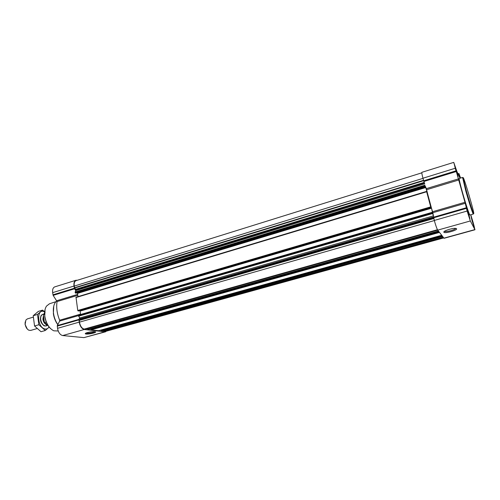 <?xml version="1.0" encoding="UTF-8"?>
<svg xmlns="http://www.w3.org/2000/svg" width="500" height="500" viewBox="0 0 500 500"><rect width="100%" height="100%" fill="white"/><g stroke="black" fill="none" stroke-linecap="round" stroke-linejoin="round"><path stroke-width="0.75" d="M94.738 331.675C94.081 332.6 86.912 333.744 86 333.062L85.994 333.062M460.412 178.106L460.256 177.7L460.206 178.169M455.581 169.3L457.456 174.644L455.012 166.369L455.581 169.3M456.712 173.05L456.962 173.794M456.031 170.85L456.5 172.375M455.487 168.975L455.944 170.55M455.094 167.488L455.319 168.344M467.537 211.856L469.363 217.025L466.912 208.65L467.537 211.856M468.525 215.144L468.819 216.038M467.844 212.919L468.344 214.562M467.325 211.081L467.775 212.681M466.95 209.625L467.15 210.419M472.231 221.012L473.931 225.9L471.594 217.887L472.231 221.012M473.156 224.112L473.406 224.875M472.519 222.013L472.944 223.425M472.013 220.231L472.394 221.588M471.65 218.825L471.806 219.456M426.575 191.412L430.7 206.869L431.406 207.881L427.356 192.831L426.575 191.412L76.006 297.238L426.569 191.431M474.981 229.756L444.069 238.294L437.713 230.131C436.838 228.675 435.7 225.444 434.3 220.444L432.831 212.719L465.262 203.3L467.125 211.044L470.331 220.963L474.981 229.756L470.812 214.769M433.244 215.644L431.525 208.275L432.831 212.719M427.356 192.831L426.65 189.7L458.725 179.994L465.262 203.3M425.319 186.312L426.65 189.7M75.919 293.169L425.431 186.812L75.869 293.181L75.106 292.169L75.8 290.694L74.525 288.806L73.994 286.044C73.656 282.9 74.306 280.975 75.956 280.262L77.287 280.262M427.275 192.494L425.331 186.319M78.487 310.963L77.756 310.494L76.006 297.238M431.312 207.65L79.8 310.688L80.094 311.163L79.987 310.844M80.581 314.513L80.094 311.163M106.662 331.094L104.887 331.831L84.288 329.487C81.756 328.787 80.062 326.337 79.206 322.131L78.938 319.356L79.719 317.775L78.631 316.188L78.594 315.094L432.188 212.319L78.594 315.094M77.987 296.637L77.513 293.381L76.869 292.887M85.319 329.188L84.231 329.094C81.844 328.438 80.25 326.125 79.438 322.163L79.244 320.181L80.213 319.05L79.719 317.775M88.263 329.519L87.212 328.663M98.5 330.7L91.044 329.875L90.669 328.856M101.519 331.05L100.806 330.069M443.7 237.919L105.531 331.406L103.9 331.35L103.425 330.531M75.8 290.694L75.938 289.544L74.606 288.056L74.231 286.094C73.906 283.125 74.525 281.312 76.081 280.644L421.819 172.838M105.631 331.781L83.956 337.619L62.681 335.556C60.075 334.9 58.356 332.494 57.525 328.338L57.294 325.594L59.675 321.081L78.494 315.613M75.956 280.262L54.744 286.881C53.031 287.613 52.325 289.531 52.638 292.644L53.15 295.375L57.069 301.569C56.137 307.488 56.994 313.7 59.644 320.213L59.675 321.081M94.694 331.669L95.062 331.725C98.631 332.481 85.562 335.087 85.294 333.675C84.838 332.856 92.106 331.3 94.694 331.669M424.725 183.988L422.95 178.231C421.994 174.6 421.65 172.625 421.912 172.306L453.744 162.375L456.95 171.581L459.787 177.688L458.944 173.556L460.594 178.05M431.525 208.275L431.406 207.881M426.35 188.631L458.413 178.912L458.725 179.994M458.413 178.912L453.744 162.375M456.569 228.719C457.819 230.181 444.531 233.85 443.881 232.231C442.775 231.106 452.456 227.925 455.662 228.381L456.569 228.719M467.356 211.494L469.881 219.106C470.325 219.281 466.506 206.238 466.225 206.619L467.356 211.494M455.369 168.85L457.969 176.681C458.4 176.856 454.606 164 454.338 164.381L455.369 168.85M460.5 178.081L459.631 175.85L460.112 178.2M472.062 220.688L474.419 227.825C474.819 228 471.206 215.637 470.962 216L472.062 220.688M473.325 214.05L469.938 215.012C469.556 215.569 465.569 203.538 462.425 192.288C460.037 183.7 458.969 179.1 459.206 178.475L462.581 177.45L465.881 191.262C469.125 202.55 471.5 209.994 473.006 213.588L473.325 214.05L473.294 213.125M45.05 309.569L44.75 316.35C45.556 321.519 47.525 325.625 50.663 328.688M55.925 301.675L49.475 303.775L46.519 306.094C44.881 308.6 44.312 311.981 44.819 316.225C46.131 323.512 49.112 328.375 53.781 330.819L58.212 330.981M53.75 306.131L53.369 313.65C53.994 317.863 55.469 321.531 57.787 324.65M56.925 300.794L55.362 302.375C53.569 305.056 52.956 308.725 53.519 313.387C54.144 317.6 55.581 321.319 57.844 324.544M463.05 178.25L462.581 177.45M466.431 191.231C469.594 202.231 471.906 209.488 473.369 213C476.4 219.312 462.319 171.356 463.181 178.312L466.431 191.231M455.562 228.369C455.544 229.669 446.413 232.244 444.762 231.425L444.525 231.281M472.169 220.894L474.081 226.788C474.7 227.769 471.231 215.9 471.238 217.05L472.169 220.894M467.475 211.725L469.525 218.006C470.213 219.088 466.512 206.456 466.519 207.738L467.475 211.725M455.506 169.137L457.619 175.606C458.288 176.65 454.619 164.231 454.625 165.481L455.506 169.137M460.444 178.094L459.913 176.887L460.169 178.181M43.419 315.012L44.325 322.106L46.4 325.031M44.588 312.619L43.394 315.113M44.325 322.106L48.631 326.369M44.55 322.469L46.238 321.975M43.513 314.65L44.575 314.331M25.194 321.887L25.062 324.425L27.3 329.056M33.263 317.137L27.338 318.9L25.856 320.087L25.162 324.212C25.663 327.131 26.881 329.137 28.831 330.219L30.719 330.412L37.069 328.575M43.65 314.219L42.8 314.3C41.156 314.975 40.462 316.756 40.725 319.631C41.694 323.956 43.525 326.056 46.212 325.925L46.975 325.531M45.275 330.506L41.006 331.731L34.55 325.988L33.219 315.712L38.338 311.4L42.569 310.131L37.487 314.438L38.837 324.738L45.275 330.506L49.188 327.1M34.55 325.988L38.837 324.738M33.219 315.712L37.487 314.438M45.125 312.156L42.569 310.131M42.644 314.35L41.125 315.45C39.625 319.662 40.644 323.131 44.181 325.863L46.056 325.962M44.638 311.975C36.156 307.019 37.013 328.35 45.4 329.006C46.938 329.125 48.144 328.419 49.019 326.887M432.256 212.669L78.469 315.444M432.419 213.275L78.544 315.963M433.787 218.538L79.194 320.444M434.331 220.55L79.438 322.163M424.938 185.45L75.106 292.169M425.094 186.044L75.181 292.681M430.7 206.869L77.756 310.494M426.631 191.762L75.888 297.575M438.506 231.163L87.869 329.513M88.219 329.544L438.6 231.287L88.169 329.544M439.462 232.406L91.044 329.875M98.462 330.719L441.681 235.294L98.413 330.725M442.494 236.356L101.169 331.037M101.487 331.069L442.587 236.475L101.45 331.069M443.312 237.419L103.9 331.35M443.587 237.775L104.825 331.456M57.225 326.125L78.881 319.887M57.525 328.338L79.206 322.131M57.294 325.594L78.938 319.356M59.644 320.213L80.525 314.137M57.069 301.569L77.794 295.3M56.856 300.688L77.663 294.381M53.15 295.375L74.525 288.806M52.931 294.812L74.312 288.238M52.638 292.644L73.994 286.044M83.956 337.619L104.887 331.831M62.681 335.556L84.288 329.487M423.512 180.331L74.475 287.769M422.981 178.369L74.231 286.094M470.331 220.963L85.244 329.212M437.456 229.713L84.231 329.094M425.931 187.494L77.513 293.381M425.737 186.931L77.225 292.95M425.294 186.612L75.469 293.106M424.888 185.225L75.131 291.962M424.675 183.85L75.881 290.544M424.387 183.031L75.969 289.769M424.3 182.775L75.938 289.544M424.175 182.419L75.806 289.262M423.606 180.694L74.606 288.056M443.15 237.206L103.725 331.188M442.131 235.881L100.894 330.637M439.087 231.919L90.763 329.462M438.394 231.012L87.725 329.406M433.719 218.263L79.244 320.181M433.531 217.569L80.156 319.306M433.475 217.294L80.213 319.05M433.431 217.013L80.175 318.819M433.281 215.906L79.85 317.962M432.506 213.556L78.631 316.188M430.894 207.431L78.044 310.919M431.019 207.606L78.444 310.975M431.506 208.212L80.087 311.112M433.594 217.812L466.375 208.381M434.3 220.444L467.125 211.044M433.462 217.225L466.219 207.787M432.581 211.719L464.988 202.288M423.85 181.494L456.056 171.6M423.638 180.794L455.838 170.888M422.95 178.231L455.112 168.294M458.369 173.812L458.938 173.637M458.338 173.744L458.925 173.562M443.888 238.162L474.856 229.606M43.45 315.562L42.9 319.188C43.281 321.5 44.212 323.194 45.688 324.281M43.487 315.8L43.081 319.144L45.281 323.762M454.906 166.7L455.012 166.369M466.8 208.988L466.912 208.65M437.713 230.138L85.281 329.206M431.025 207.613L78.469 310.975M458.325 173.706L458.925 173.525M85.594 333.275L85.294 333.675M463.181 178.312L462.562 178.012M473.369 213L473.006 213.588M444.419 231.356L443.881 232.231M45.9 326.012L46.212 325.925M42.488 314.394L42.8 314.3"/></g></svg>
